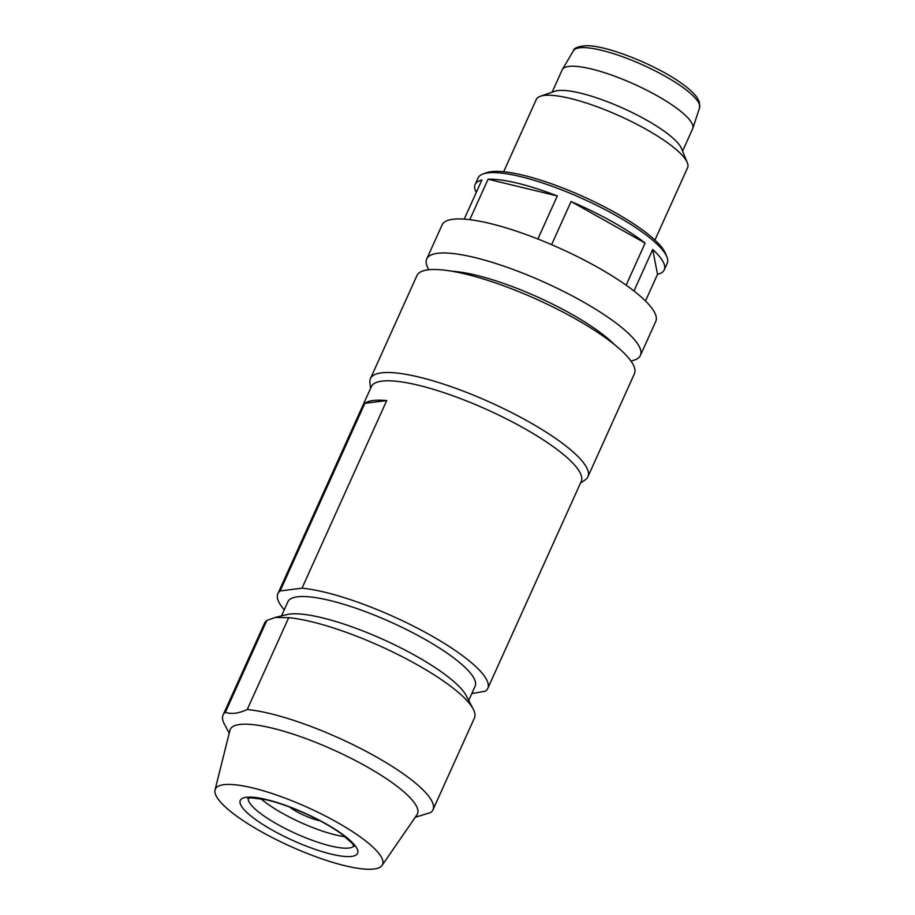 <?xml version="1.0" encoding="UTF-8"?>
<svg xmlns="http://www.w3.org/2000/svg" width="915" height="915" viewBox="0 0 915 915"><rect width="100%" height="100%" fill="white"/><g stroke="black" fill="none" stroke-linecap="round" stroke-linejoin="round"><path stroke-width="1.37" d="M415.261 817.267L430.713 812.52A115.153 26.684 -155.7 0 0 432.978 809.798A115.153 26.684 -155.7 0 0 369.26 753.034A115.153 26.684 -155.7 0 0 247.222 709.525C238.563 713.483 231.266 714.409 225.342 712.305A115.153 26.684 -155.7 0 0 223.077 715.027A115.153 26.684 -155.7 0 0 224.278 723.879L229.196 733.247M432.978 809.798L474.45 717.943A115.153 26.684 -155.7 0 0 473.249 709.091A115.153 26.684 -155.7 0 0 396.367 653.756A115.153 26.684 -155.7 0 0 288.694 617.682L247.222 709.525M682.579 151.124L692.655 128.786A71.576 16.584 -155.7 0 0 692.815 128.397A71.576 16.584 -155.7 0 0 634.244 84.214A71.576 16.584 -155.7 0 0 562.37 69.506A71.576 16.584 -155.7 0 0 562.176 69.872L552.1 92.209M654.946 240.05L687.577 167.765A82.991 19.238 -155.7 0 0 687.291 162.607L681.503 148.505A71.576 16.584 -155.7 0 0 623.332 108.37A71.576 16.584 -155.7 0 0 554.776 91.283L540.365 96.269A82.991 19.238 -155.7 0 0 536.304 99.46L503.662 171.745M687.291 162.607A82.991 19.238 -155.7 0 0 619.855 116.079A82.991 19.238 -155.7 0 0 540.365 96.269M633.958 290.981L652.704 249.475A103.738 24.042 24.3 0 1 664.244 269.868L667.218 263.268A103.738 24.042 -155.7 0 0 666.863 256.818L665.365 253.192A100.81 23.367 -155.7 0 0 583.461 196.691A100.81 23.367 -155.7 0 0 486.906 172.615L483.2 173.896A103.738 24.042 -155.7 0 0 478.122 177.887L475.148 184.487A103.738 24.042 24.3 0 1 481.873 180.015L464.214 219.131M666.863 256.818A103.738 24.042 -155.7 0 0 582.569 198.669A103.738 24.042 -155.7 0 0 483.2 173.896M476.246 192.493A103.738 24.042 24.3 0 1 475.148 184.487M488.061 179.226L557.315 195.936A103.738 24.042 24.3 0 0 488.061 179.226L469.807 219.669M557.315 195.936L537.871 238.998M571.074 201.529L645.132 243.093A103.738 24.042 24.3 0 0 571.074 201.529L551.608 244.66M645.132 243.093L626.135 285.171M664.244 269.868A103.738 24.042 24.3 0 1 657.519 274.34L645.487 300.978M631.064 361.185L634.667 359.95A117.223 27.164 -155.7 0 0 640.409 355.432L655.769 321.405A117.223 27.164 -155.7 0 0 560.106 248.4A117.223 27.164 -155.7 0 0 442.094 224.918L426.722 258.956A117.223 27.164 -155.7 0 0 427.133 266.242L428.586 269.765M640.409 355.432A117.223 27.164 -155.7 0 0 544.745 282.438A117.223 27.164 -155.7 0 0 426.722 258.956M614.342 344.498A103.738 24.042 -155.7 0 0 452.17 271.275M580.476 483.12L585.303 479.78A119.305 27.644 -155.7 0 0 587.899 476.772L634.404 373.766A119.305 27.644 -155.7 0 0 537.048 299.468A119.305 27.644 -155.7 0 0 416.943 275.575L370.438 378.593A119.305 27.644 -155.7 0 0 369.9 382.516L370.575 388.349M587.899 476.772A119.305 27.644 -155.7 0 0 490.543 402.486A119.305 27.644 -155.7 0 0 370.438 378.593M471.808 693.559L485.499 691.168A115.153 26.684 -155.7 0 0 487.764 688.457L581.231 481.439A115.153 26.684 -155.7 0 0 487.272 409.737A115.153 26.684 -155.7 0 0 371.341 386.668L277.863 593.675A115.153 26.684 -155.7 0 0 284.245 609.802M364.856 403.332L386.725 400.553A115.153 26.684 24.3 0 0 364.856 403.332L280.139 590.953A115.153 26.684 -155.7 0 0 277.863 593.675M386.725 400.553L302.007 588.185L280.139 590.953M487.764 688.457A115.153 26.684 -155.7 0 0 424.045 631.682A115.153 26.684 -155.7 0 0 302.007 588.185M468.709 700.421L475.091 686.284A102.697 23.801 -155.7 0 0 391.277 622.326A102.697 23.801 -155.7 0 0 287.882 601.761L281.5 615.887M473.249 709.091L466.215 695.663A102.697 23.801 -155.7 0 0 383.476 639.608A102.697 23.801 -155.7 0 0 286.715 614.617L275.289 617.408M288.694 617.682L275.289 617.442L266.814 620.45A115.153 26.684 -155.7 0 0 264.549 623.172L223.077 715.027M266.814 620.45L225.342 712.305M382.093 865.384L416.954 814.808A102.697 23.801 -155.7 0 0 333.643 749.98A102.697 23.801 -155.7 0 0 229.917 730.353L215.036 789.954A91.729 21.262 -155.7 0 0 261.198 831.632A91.729 21.262 -155.7 0 0 382.093 865.384A91.729 21.262 -155.7 0 0 307.68 807.476A91.729 21.262 -155.7 0 0 215.036 789.954M652.704 249.475L657.519 274.34M260.924 798.715A58.091 13.462 -155.7 0 0 345.172 836.756M289.563 807.03A23.859 5.524 -155.7 0 0 296.586 811.548A23.859 5.524 -155.7 0 0 319.987 820.766M573.385 50.782C573.785 48.163 577.845 46.493 585.566 45.75C605.982 44.721 657.999 65.594 683.299 84.649C689.613 89.281 694.165 93.547 696.967 97.425L699.323 101.759L699.575 107.753A69.243 16.047 -155.7 0 0 642.913 65.011A69.243 16.047 -155.7 0 0 573.385 50.782L562.37 69.506M351.6 856.417A64.325 14.903 -155.7 0 0 295.511 809.169A64.325 14.903 -155.7 0 0 249.681 814.979A64.325 14.903 -155.7 0 0 351.6 856.417M248.239 798.2A58.091 13.462 -155.7 0 0 287.973 829.871A58.091 13.462 -155.7 0 0 348.992 848.033A58.091 13.462 -155.7 0 0 353.945 845.929M699.575 107.753L692.815 128.397M354.151 846.444L352.172 843.333L341.718 834.114C331.676 826.84 319.106 819.794 303.986 812.966C289.883 806.721 277.165 802.306 265.808 799.699L251.248 797.823L247.713 798.383"/></g></svg>

